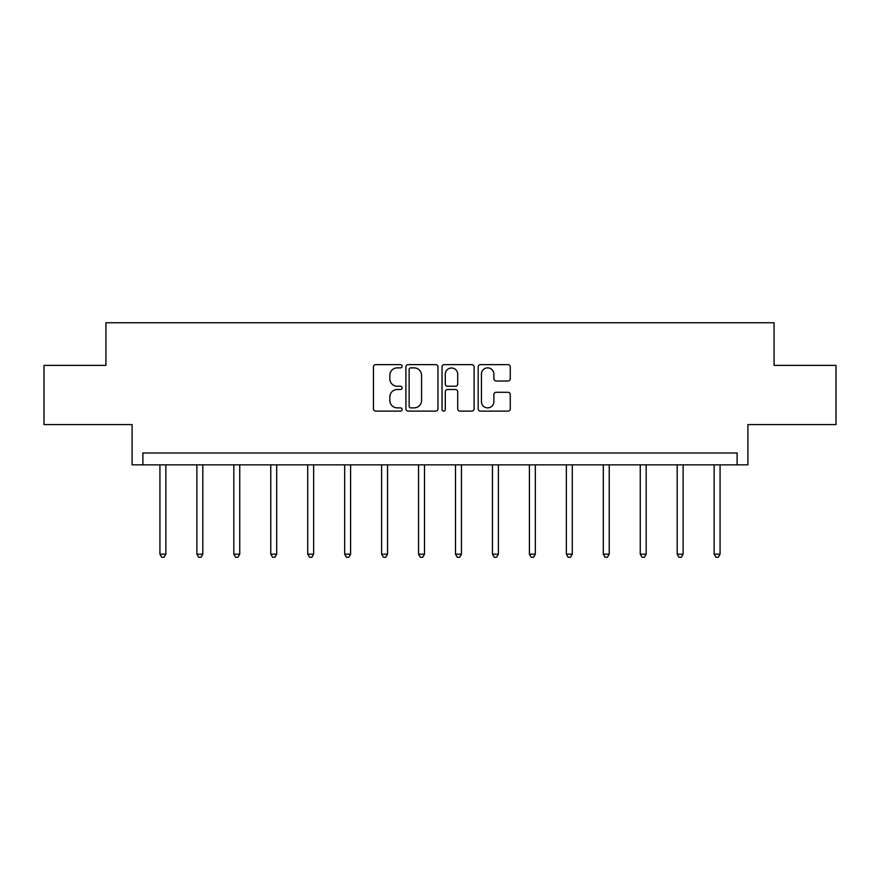 <?xml version="1.0" encoding="UTF-8"?>
<svg xmlns="http://www.w3.org/2000/svg" width="880" height="880" viewBox="0 0 880 880"><rect width="100%" height="100%" fill="white"/><g stroke="black" fill="none" stroke-linecap="round" stroke-linejoin="round"><path stroke-width="1.32" d="M402.105 366.256A1.628 1.628 0 0 0 400.477 364.628L375.782 364.628A2.321 2.321 0 0 0 373.45 366.949L373.45 408.793A2.321 2.321 0 0 0 375.782 411.114L400.477 411.114A1.628 1.628 0 0 0 402.105 409.486A1.628 1.628 0 0 0 400.477 407.869L397.287 407.869A7.436 7.436 0 0 1 389.84 400.422L389.84 396.935A7.436 7.436 0 0 1 397.287 389.499L400.477 389.499A1.628 1.628 0 0 0 402.105 387.871A1.628 1.628 0 0 0 400.477 386.243L397.287 386.243A7.436 7.436 0 0 1 389.84 378.807L389.84 375.32A7.436 7.436 0 0 1 397.287 367.873L400.477 367.873A1.628 1.628 0 0 0 402.105 366.256M44 365.376L44 424.578L132.11 424.578L132.11 464.849L747.89 464.849L747.89 424.578L836 424.578L836 365.376L774.07 365.376L774.07 322.74L105.93 322.74L105.93 365.376L44 365.376M507.936 381.018A2.321 2.321 0 0 0 510.268 378.686L510.268 366.949A2.321 2.321 0 0 0 507.936 364.628L480.513 364.628A2.321 2.321 0 0 0 478.181 366.949L478.181 408.793A2.321 2.321 0 0 0 480.513 411.114L507.936 411.114A2.321 2.321 0 0 0 510.268 408.793L510.268 394.614A2.321 2.321 0 0 0 507.936 392.293L496.199 392.293A2.321 2.321 0 0 0 493.878 394.614L493.878 401.643A6.215 6.215 0 0 1 487.663 407.869A6.215 6.215 0 0 1 481.437 401.643L481.437 374.099A6.215 6.215 0 0 1 487.663 367.873A6.215 6.215 0 0 1 493.878 374.099L493.878 378.686A2.321 2.321 0 0 0 496.199 381.018L507.936 381.018M737.121 464.849L737.121 453.002L142.879 453.002L142.879 464.849M437.965 366.949A2.321 2.321 0 0 0 435.644 364.628L408.21 364.628A2.321 2.321 0 0 0 405.889 366.949L405.889 408.793A2.321 2.321 0 0 0 408.21 411.114L435.644 411.114A2.321 2.321 0 0 0 437.965 408.793L437.965 366.949M444.356 364.628L471.79 364.628A2.321 2.321 0 0 1 474.111 366.949L474.111 408.793A2.321 2.321 0 0 1 471.79 411.114L460.053 411.114A2.321 2.321 0 0 1 457.721 408.793L457.721 391.82A2.321 2.321 0 0 0 455.4 389.499L447.612 389.499A2.321 2.321 0 0 0 445.291 391.82L445.291 409.486A1.628 1.628 0 0 1 443.663 411.114A1.628 1.628 0 0 1 442.035 409.486L442.035 366.949A2.321 2.321 0 0 1 444.356 364.628M410.762 367.873A1.628 1.628 0 0 0 409.134 369.501L409.134 406.241A1.628 1.628 0 0 0 410.762 407.869L414.139 407.869A7.436 7.436 0 0 0 421.575 400.422L421.575 375.32A7.436 7.436 0 0 0 414.139 367.873L410.762 367.873M457.721 374.209A6.215 6.215 0 0 0 451.506 367.994A6.215 6.215 0 0 0 445.291 374.209L445.291 383.922A2.321 2.321 0 0 0 447.612 386.243L455.4 386.243A2.321 2.321 0 0 0 457.721 383.922L457.721 374.209M159.929 464.849L159.929 554.18L165.858 554.18L165.858 464.849M165.858 554.18L164.076 557.26L161.711 557.26L159.929 554.18M196.878 464.849L196.878 554.18L202.807 554.18L202.807 464.849M202.807 554.18L201.025 557.26L198.66 557.26L196.878 554.18M233.827 464.849L233.827 554.18L239.745 554.18L239.745 464.849M239.745 554.18L237.974 557.26L235.609 557.26L233.827 554.18M270.776 464.849L270.776 554.18L276.694 554.18L276.694 464.849M276.694 554.18L274.923 557.26L272.558 557.26L270.776 554.18M307.725 464.849L307.725 554.18L313.643 554.18L313.643 464.849M313.643 554.18L311.872 557.26L309.496 557.26L307.725 554.18M344.674 464.849L344.674 554.18L350.592 554.18L350.592 464.849M350.592 554.18L348.821 557.26L346.445 557.26L344.674 554.18M381.623 464.849L381.623 554.18L387.541 554.18L387.541 464.849M387.541 554.18L385.759 557.26L383.394 557.26L381.623 554.18M418.561 464.849L418.561 554.18L424.49 554.18L424.49 464.849M424.49 554.18L422.708 557.26L420.343 557.26L418.561 554.18M455.51 464.849L455.51 554.18L461.439 554.18L461.439 464.849M461.439 554.18L459.657 557.26L457.292 557.26L455.51 554.18M492.459 464.849L492.459 554.18L498.377 554.18L498.377 464.849M498.377 554.18L496.606 557.26L494.241 557.26L492.459 554.18M529.408 464.849L529.408 554.18L535.326 554.18L535.326 464.849M535.326 554.18L533.555 557.26L531.179 557.26L529.408 554.18M566.357 464.849L566.357 554.18L572.275 554.18L572.275 464.849M572.275 554.18L570.504 557.26L568.128 557.26L566.357 554.18M603.306 464.849L603.306 554.18L609.224 554.18L609.224 464.849M609.224 554.18L607.442 557.26L605.077 557.26L603.306 554.18M640.255 464.849L640.255 554.18L646.173 554.18L646.173 464.849M646.173 554.18L644.391 557.26L642.026 557.26L640.255 554.18M677.193 464.849L677.193 554.18L683.122 554.18L683.122 464.849M683.122 554.18L681.34 557.26L678.975 557.26L677.193 554.18M714.142 464.849L714.142 554.18L720.071 554.18L720.071 464.849M720.071 554.18L718.289 557.26L715.924 557.26L714.142 554.18"/></g></svg>
